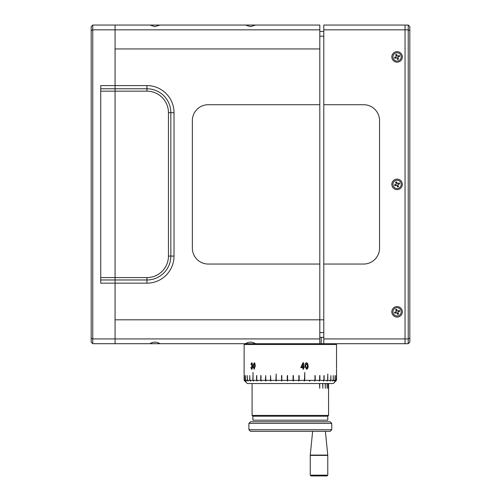 <?xml version="1.0" encoding="UTF-8"?>
<svg xmlns="http://www.w3.org/2000/svg" width="501" height="501" viewBox="0 0 501 501"><rect width="100%" height="100%" fill="white"/><g stroke="black" fill="none" stroke-linecap="round" stroke-linejoin="round"><path stroke-width="0.75" d="M100.732 279.978L115.073 279.978L115.073 283.165L100.732 283.165L100.732 85.596L115.073 85.596L115.073 88.783L100.732 88.783M319.807 264.046L319.807 104.715L208.278 104.715A15.932 15.932 0 0 0 192.346 120.647L192.346 248.108A15.932 15.932 0 0 0 208.278 264.046L319.807 264.046L319.807 319.807L115.073 319.807L115.073 277.585L115.073 279.978L146.937 279.978A23.898 23.898 0 0 0 170.835 256.074L170.835 112.681A23.898 23.898 0 0 0 146.937 88.783L115.073 88.783L115.073 277.585L115.073 85.596L146.937 85.596A27.085 27.085 0 0 1 174.022 112.681L174.022 256.074A27.085 27.085 0 0 1 146.937 283.165L115.073 283.165L115.073 343.705L92.766 343.705L91.169 342.114L91.169 26.641L92.766 25.05L115.073 25.05L115.073 29.828L92.766 29.828L92.766 338.927L319.807 338.927L319.807 343.705L255.541 343.705C252.178 341.613 248.822 341.613 245.459 343.705L255.541 343.705M92.766 25.05L92.766 29.828L91.169 30.492M100.732 277.585L115.073 277.585L115.073 276.79L115.073 277.585L146.937 277.585A21.512 21.512 0 0 0 168.449 256.074L168.449 112.681A21.512 21.512 0 0 0 146.937 91.169L100.732 91.169M149.862 25.05L154.903 26.641L159.944 25.05L115.073 25.05L115.073 85.596L115.073 48.948L319.807 48.948L319.807 29.828L115.073 29.828L115.073 48.948L319.807 48.948L319.807 104.715M91.169 338.269L92.766 338.927L92.766 343.705M409.831 30.492L409.831 342.114L408.234 343.705L405.046 343.705L405.046 338.927L405.046 343.705L323.79 343.705L323.79 338.927L405.046 338.927L405.046 25.05L408.234 25.05L409.831 26.641L409.831 30.492L408.234 29.828L323.79 29.828L323.79 25.05L405.046 25.05L405.046 338.927L408.234 338.927L408.234 25.05M408.234 343.705L408.234 338.927L409.831 338.269M319.807 36.204L323.79 36.204M323.79 31.425L319.807 31.425L323.79 31.425M245.459 25.05L250.5 26.641L255.541 25.05L159.944 25.05M255.541 25.05L319.807 25.05L319.807 29.828M323.79 319.807L319.807 319.807L323.79 319.807M149.862 343.705L159.944 343.705C156.581 341.613 153.225 341.613 149.862 343.705L115.073 343.705L115.073 319.807L319.807 319.807L319.807 338.927M245.459 343.705L159.944 343.705M319.807 332.551L323.79 332.551M323.79 337.336L319.807 337.336M405.046 343.705L319.807 343.705M405.046 25.05L323.79 25.05M323.79 29.828L323.79 338.927M323.79 264.046L363.626 264.046A15.932 15.932 0 0 0 379.558 248.108L379.558 120.647A15.932 15.932 0 0 0 363.626 104.715L323.79 104.715M397.08 306.581A5.261 5.261 0 0 0 392.527 314.471A5.261 5.261 0 0 0 401.633 314.471A5.261 5.261 0 0 0 397.08 306.581M397.08 179.12A5.261 5.261 0 0 0 392.527 187.005A5.261 5.261 0 0 0 401.633 187.005A5.261 5.261 0 0 0 397.08 179.12M397.08 51.659A5.261 5.261 0 0 0 392.527 59.544A5.261 5.261 0 0 0 401.633 59.544A5.261 5.261 0 0 0 397.08 51.659M397.8 56.068L399.241 55.473L399.635 56.413L398.189 57.008A0.476 0.476 0 0 0 397.932 57.634L398.527 59.074L397.587 59.469L396.986 58.022A0.476 0.476 0 0 0 396.366 57.765L394.92 58.36L394.531 57.421L395.972 56.82A0.476 0.476 0 0 0 396.235 56.2L395.64 54.753L396.579 54.365L397.174 55.805A0.476 0.476 0 0 0 397.8 56.068M397.932 57.634L398.239 58.373L397.293 58.767M398.664 60.746A4.14 4.14 0 0 1 392.978 56.369A4.14 4.14 0 0 1 399.61 53.632A4.14 4.14 0 0 1 398.664 60.746M396.235 56.2L395.928 55.454L396.867 55.066L396.579 54.365L395.64 54.753L395.928 55.454M395.233 57.127L394.531 57.421L394.92 58.36L395.621 58.072L395.233 57.127L395.972 56.82M398.934 56.701L399.635 56.413L399.241 55.473L398.539 55.761L398.934 56.701L398.189 57.008M397.587 186.929L396.986 185.489A0.476 0.476 0 0 0 396.366 185.226L394.92 185.821L394.531 184.882L395.972 184.287A0.476 0.476 0 0 0 396.235 183.66L395.64 182.22L396.579 181.825L397.174 183.272A0.476 0.476 0 0 0 397.8 183.529L399.241 182.934L399.635 183.88L398.189 184.474A0.476 0.476 0 0 0 397.932 185.094L398.527 186.541L397.587 186.929M398.664 188.207A4.14 4.14 0 0 1 392.978 183.836A4.14 4.14 0 0 1 399.61 181.093A4.14 4.14 0 0 1 398.664 188.207M396.366 185.226L395.621 185.533L395.233 184.593L395.972 184.287M396.235 183.66L395.928 182.921L396.867 182.527M397.932 185.094L398.239 185.84L397.293 186.228M398.539 183.222L398.934 184.168L398.189 184.474M396.579 309.292L397.174 310.733A0.476 0.476 0 0 0 397.8 310.996L399.241 310.395L399.635 311.34L398.189 311.935A0.476 0.476 0 0 0 397.932 312.561L398.527 314.002L397.587 314.39L396.986 312.95A0.476 0.476 0 0 0 396.366 312.693L394.92 313.288L394.531 312.342L395.972 311.747A0.476 0.476 0 0 0 396.235 311.121L395.64 309.681L396.579 309.292L395.64 309.681L395.928 310.382L396.867 309.994L396.579 309.292L396.867 309.994M397.932 312.561L398.239 313.3L397.293 313.689M398.664 315.668A4.14 4.14 0 0 1 392.978 311.296A4.14 4.14 0 0 1 399.61 308.56A4.14 4.14 0 0 1 398.664 315.668M396.366 312.693L395.621 312.993L395.233 312.054L395.972 311.747M396.235 311.121L395.928 310.382M398.539 310.689L398.934 311.628L399.635 311.34L399.241 310.395L397.8 310.996M396.867 55.066L396.579 54.365M335.739 380.766L335.401 381.111M332.608 381.148L333.353 380.353L332.608 381.148L333.234 380.353L330.898 380.353L330.203 380.973M335.401 381.148L336.19 380.353L336.19 375.575L336.152 380.353L335.125 380.353L335.044 375.575L335.044 380.353L334.273 381.148L335.125 380.353L334.355 381.148L335.044 380.353L333.353 380.353L333.234 375.575L333.234 380.353M330.046 381.148L330.898 380.353L330.898 375.575L330.748 380.353L327.804 380.353L327.804 373.978L327.616 380.353L326.978 381.148L327.804 380.353M246.31 381.148L245.54 380.353L246.31 381.148L245.615 380.353L247.312 380.353L248.051 381.148L247.431 380.353L249.767 380.353L249.767 375.575L249.918 380.353L250.619 381.148L249.918 380.353L252.861 380.353L253.5 381.148L253.043 380.353L256.543 380.353L257.119 381.148L256.756 380.353L260.758 380.353L261.265 381.148L261.002 380.353L265.442 380.353L265.868 381.148L265.868 380.647M245.615 380.353L245.615 375.575L245.54 380.353L244.513 380.353L245.302 381.148L244.513 380.353L244.513 375.575L244.469 380.353L245.302 381.148L244.125 380.353L244.926 381.148L244.125 380.353L244.125 373.978L244.125 380.353M265.868 381.148L265.712 375.575L265.442 380.353M270.853 381.148L270.515 375.575L270.515 380.353L270.853 381.148L270.853 380.472M293.392 380.353L293.392 375.575L293.072 375.575L293.342 381.148L293.392 380.353L298.834 380.353L298.684 381.148L299.147 380.353L304.458 380.353L304.213 381.148L304.765 380.353L309.862 380.353L309.524 381.148L309.812 380.472M309.812 381.148L309.862 380.353M336.152 380.353L335.363 381.148M298.834 375.575L298.834 380.353M314.954 375.575L314.954 380.353L314.528 381.148L315.223 380.353L319.663 380.353L319.156 381.148L319.907 380.353L323.903 380.353L323.327 381.148L324.122 380.353L327.616 380.353M319.663 375.575L319.663 380.353M323.903 375.575L323.903 380.353M256.543 375.575L256.543 380.353M260.758 375.575L260.758 380.353M281.518 375.575L281.668 381.148L281.831 380.353L287.273 380.353L287.323 381.148L287.593 380.353L293.072 380.353L293.342 381.148M287.273 375.575L287.593 375.575L287.273 375.575L287.273 380.353M244.926 381.148L247.312 383.541L333.353 383.541L335.739 381.148M270.803 380.353L275.901 380.353L276.151 381.148L276.208 380.353L281.518 380.353M265.712 380.353L270.515 380.353M250.462 381.148L249.767 380.353L250.462 381.148M248.051 381.148L247.312 380.353L247.312 375.575L247.431 380.353L248.051 381.148M336.19 380.353L336.534 380.353L336.534 372.387L336.534 380.353M310.15 380.353L314.954 380.353M335.739 343.705L336.54 344.506L244.125 344.506L244.926 343.705M244.125 344.506L244.125 373.978M293.072 375.575L293.072 380.353M299.147 380.353L299.147 375.575M304.765 380.353L304.765 372.387L304.458 380.353M315.223 380.353L315.223 375.575M319.907 380.353L319.907 375.575M324.122 380.353L324.122 375.575M336.534 372.387L336.54 369.281M253.043 380.353L253.043 372.387L252.861 380.353M256.756 380.353L256.756 375.575M261.002 380.353L261.002 375.575M276.208 380.353L276.208 373.978L275.901 380.353M281.831 380.353L281.831 375.575M287.593 380.353L287.593 375.575M306.524 369.281C307.783 368.749 308.309 367.659 308.109 366.018L307.627 363.419L306.531 362.743C305.253 363.281 304.721 364.371 304.927 366.018L306.524 369.281M336.522 363.588L336.528 366.926M336.522 363.419L336.54 344.506M251.771 369.281L252.761 367.277L252.203 365.705L252.617 364.402L251.765 362.743L250.926 364.315L251.277 364.402L251.778 363.407L252.235 364.365L251.546 366.143L252.379 367.289L251.778 368.623L251.233 367.377L250.882 367.465L251.527 369.199M303.581 369.199L303.581 367.628L304.295 367.628L304.295 366.882L303.581 366.882L303.581 362.743L302.986 362.743L300.782 367.628L302.948 367.628L302.948 369.199L303.581 369.199M254.176 369.281L255.26 366.018L254.928 363.419L254.182 362.743L253.149 366.018L254.176 369.281M336.534 368.254L336.528 366.012M306.455 363.407L305.504 366.012L306.512 368.617M306.48 362.743L307.576 363.419L308.059 366.018L306.537 369.281M251.408 364.402L251.057 364.315L251.897 362.743M251.84 368.611L252.504 367.289L251.677 366.143L252.366 364.365L251.834 363.413M251.897 369.281L251.014 367.465L251.364 367.377M302.898 364.095L301.364 366.882L302.948 364.002L302.948 366.882L301.414 366.882M303.581 367.628L303.531 369.199M304.245 366.882L304.245 367.628M303.531 362.743L303.581 366.882M254.251 368.611L254.965 366.012L254.232 363.413M254.308 369.281L253.274 366.018L254.308 362.743M254.189 368.623L253.544 366.012L254.164 363.407L254.834 366.012L254.189 368.623M306.537 368.623L305.554 366.012L306.506 363.407L307.489 366.012L306.537 368.623M328.531 395.089L328.524 396.435M290.329 416.199L252.892 416.199L252.892 420.182L327.773 420.182L327.773 416.199L290.329 416.199M252.892 416.199L252.091 415.404L328.568 415.404L327.773 416.199M328.568 383.541L328.568 391.506L328.568 383.541M328.218 383.541L328.218 388.319L328.174 383.541M327.134 383.541L327.134 388.319L327.047 383.541M325.331 383.541L325.331 388.319L325.199 383.541M322.844 383.541L322.844 388.319L322.675 383.541M319.726 383.541L319.726 388.319L319.525 383.541M328.568 393.185L328.568 391.506M248.909 423.37L250.5 421.779L330.165 421.779L331.756 423.37L248.909 423.37L248.909 429.745L331.756 429.745L331.756 423.37M331.756 429.745L330.165 431.336L250.5 431.336L248.909 429.745M328.568 399.385L328.568 393.448L328.568 399.385M328.55 395.727L328.55 396.435M326.978 475.95L311.046 475.95L310.251 475.155L327.773 475.155L326.978 475.95L327.773 475.155L327.773 455.396L310.251 455.396L310.263 455.077L327.76 455.077L325.387 431.336M146.937 283.165L146.937 277.585M174.022 112.681L168.449 112.681M146.937 85.596L146.937 91.169L115.073 91.169M174.022 256.074L168.449 256.074M321.229 337.336L321.229 343.705M327.773 455.396L327.76 455.077M336.54 368.617L336.54 363.407M252.091 383.541L252.091 415.404M328.568 399.648L328.568 415.404M312.637 431.336L310.263 455.077M310.251 475.155L310.251 455.396"/></g></svg>
